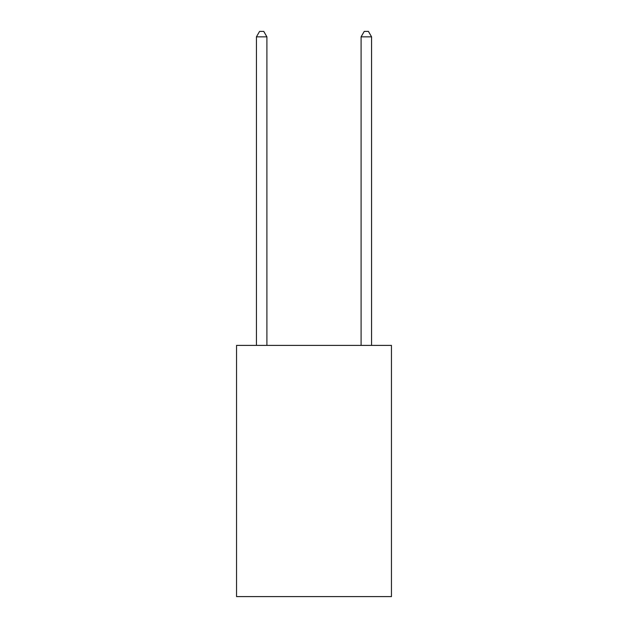 <?xml version="1.0" encoding="UTF-8"?>
<svg xmlns="http://www.w3.org/2000/svg" width="628" height="628" viewBox="0 0 628 628"><rect width="100%" height="100%" fill="white"/><g stroke="black" fill="none" stroke-linecap="round" stroke-linejoin="round"><path stroke-width="0.94" d="M391.456 345.4L391.456 596.6L236.544 596.6L236.544 345.4L391.456 345.4M266.9 345.4L266.9 36.84L256.436 36.84L256.436 345.4M256.436 36.84L259.576 31.4L263.76 31.4L266.9 36.84M371.564 345.4L371.564 36.84L361.1 36.84L361.1 345.4M361.1 36.84L364.24 31.4L368.424 31.4L371.564 36.84"/></g></svg>
